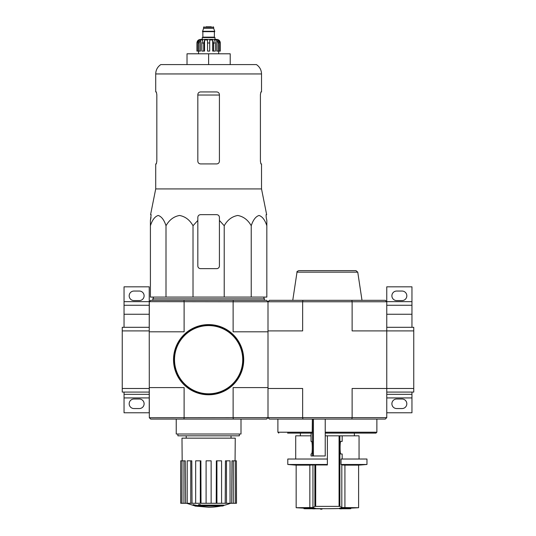 <?xml version="1.0" encoding="UTF-8"?>
<svg xmlns="http://www.w3.org/2000/svg" width="536" height="536" viewBox="0 0 536 536"><rect width="100%" height="100%" fill="white"/><g stroke="black" fill="none" stroke-linecap="round" stroke-linejoin="round"><path stroke-width="0.8" d="M386.764 392.084L413.752 392.084L413.752 327.308L386.764 327.308M386.764 301.661L411.956 301.661L411.956 286.82L386.764 286.82L386.764 330.906L413.752 330.906M351.837 419.078L352.125 417.638L386.764 417.638L385.324 419.078L269.44 419.078L268 417.638L268 330.906L302.639 330.906L302.639 301.755L352.125 301.755L352.125 330.906L386.764 330.906L386.764 388.486L413.752 388.486M411.956 327.308L411.956 305.265L386.764 305.265M411.956 301.661L411.956 305.265M396.66 300.582L402.06 300.582A4.77 4.77 0 0 0 406.824 295.818A4.77 4.77 0 0 0 402.06 291.048L396.66 291.048A4.77 4.77 0 0 0 391.89 295.818A4.77 4.77 0 0 0 396.66 300.582M386.764 412.78L411.956 412.78L411.956 392.084M396.66 408.553L402.06 408.553A4.77 4.77 0 0 0 406.824 403.782A4.77 4.77 0 0 0 402.06 399.012L396.66 399.012A4.77 4.77 0 0 0 391.89 403.782A4.77 4.77 0 0 0 396.66 408.553M386.764 394.335L411.956 394.335M124.044 327.308L124.044 314.257L149.236 314.257L149.236 330.906L122.248 330.906L122.248 392.084L149.236 392.084L149.236 388.486L122.248 388.486M149.236 330.906L149.33 417.725L233.126 417.638L233.126 387.588L268 387.588L268 331.804L233.126 331.804L233.126 301.755L149.33 301.661L149.236 330.906M149.236 327.308L122.248 327.308L122.248 330.906M149.236 314.257L149.236 305.265L124.044 305.265L124.044 314.257M124.044 301.661L149.236 301.661L149.236 286.82L124.044 286.82L124.044 305.265M149.236 301.661L149.236 305.265M133.94 300.582L139.34 300.582A4.77 4.77 0 0 0 144.11 295.818A4.77 4.77 0 0 0 139.34 291.048L133.94 291.048A4.77 4.77 0 0 0 129.176 295.818A4.77 4.77 0 0 0 133.94 300.582M149.236 394.335L124.044 394.335L124.044 412.78L149.236 412.78L149.236 392.084M133.94 408.553L139.34 408.553A4.77 4.77 0 0 0 144.11 403.782A4.77 4.77 0 0 0 139.34 399.012L133.94 399.012A4.77 4.77 0 0 0 129.176 403.782A4.77 4.77 0 0 0 133.94 408.553M124.044 394.335L124.044 392.084M344.132 508.557A503.552 497.354 90 0 1 339.529 508.718L339.529 508.182A503.552 497.354 90 0 0 344.132 508.021L344.132 508.557A503.177 412.177 -90 0 0 345.827 508.543L345.827 508.007A503.177 412.177 -90 0 1 344.132 508.021M339.529 508.718A503.619 78.785 90 0 0 340.233 508.852A503.472 412.418 90 0 0 341.874 508.838L341.874 508.751M341.874 508.838A503.572 78.779 -90 0 1 341.332 508.751L349.331 508.751A503.84 503.84 0 0 0 350.772 508.684L350.772 508.148L358.604 507.719L341.814 507.532L344.916 507.719L344.916 465.141L358.604 465.141L358.604 507.719M345.827 508.543A503.599 497.401 -90 0 1 342.189 508.684L350.772 508.684M345.827 508.148L350.772 508.148M303.986 508.684A503.84 503.84 0 0 0 305.426 508.751L313.379 508.751A503.565 87.442 90 0 1 312.769 508.838A503.472 412.418 -90 0 0 314.438 508.852A503.612 87.448 -90 0 0 315.235 508.718A503.565 495.914 -90 0 1 310.726 508.557A503.177 412.177 90 0 1 309.058 508.543A503.612 495.961 90 0 0 312.615 508.684L303.986 508.684L303.986 508.148L309.058 508.148M309.058 508.543L309.058 508.007A503.177 412.177 90 0 0 310.726 508.021A503.565 495.914 -90 0 0 315.235 508.182L315.235 508.718M321.982 509.2L321.982 508.657A503.84 503.84 0 0 1 320.541 508.644L320.541 509.18A503.84 503.84 0 0 0 321.982 509.2M320.541 508.751L315.061 508.751M310.726 508.557L310.726 508.021M342.169 441.389L340.903 441.389L342.169 441.389L342.169 435.815L327.382 435.815L327.382 464.96L312.95 464.96L312.95 507.532A503.518 61.365 -90 0 0 314.873 506.373L339.884 506.373A503.518 61.365 90 0 0 341.814 507.532L341.814 464.96L344.916 465.141M312.95 507.532L296.16 507.719A503.84 503.84 0 0 0 303.986 508.148M315.691 464.96L315.691 506.306L314.873 506.373L314.873 464.96M339.884 435.815L339.884 506.373L339.074 506.306L339.074 435.815M327.382 508.691L339.529 508.543A503.84 503.84 0 0 1 327.382 508.691A503.84 503.84 0 0 1 321.982 508.657M341.05 464.478L366.966 464.478L366.966 459.024L341.05 459.024L341.05 464.478A449.496 54.779 90 0 0 341.881 464.96M342.169 459.024L342.169 453.985L340.903 453.985L342.169 453.985M340.903 441.389C339.824 440.646 339.824 454.736 340.903 453.985M327.382 464.478L287.792 464.478A449.858 449.858 0 0 0 296.16 465.141L309.848 465.141L309.848 507.719M312.95 464.96L309.848 465.141M287.792 464.478L287.792 459.024L327.382 459.024M287.577 433.115L312.22 433.115L312.341 419.078M325.225 419.078L325.225 455.969L311.041 455.969L311.041 453.985L311.523 453.985C312.515 454.293 312.515 441.088 311.523 441.389L311.041 441.389L311.068 433.115M325.225 433.115L375.964 433.115L376.868 432.21L376.868 419.078M268 330.906L268 301.755L269.44 300.314L302.927 300.314L302.639 301.755L233.126 301.755M351.837 300.314L385.324 300.314L386.764 301.755L352.125 301.755L351.837 300.314L302.927 300.314M386.764 417.638L386.764 388.486L352.125 388.486L352.125 417.638L302.639 417.638L302.639 388.486L268 388.486M233.126 417.638L302.639 417.638L302.927 419.078M292.763 300.314L297.011 272.154L357.753 272.154L362.001 300.314M357.753 272.154L355.971 270.626L298.786 270.626C297.212 271.323 296.622 271.832 297.011 272.154M342.169 435.815L359.053 435.815L359.053 459.024M295.711 459.024L295.711 435.815L311.041 435.815M325.225 435.815L327.382 435.815M197.824 220.437L197.824 217.361L197.824 220.437L193.02 225.743C189.757 219.941 185.262 216.524 179.533 215.472C173.791 216.497 169.282 219.921 166.006 225.743C164.123 219.941 161.524 216.524 158.221 215.472C154.904 216.497 152.298 219.921 150.408 225.743L150.408 297.078L266.828 297.078L266.828 225.743C264.945 219.941 262.352 216.524 259.042 215.472C255.726 216.497 253.126 219.921 251.23 225.743C247.967 219.941 243.471 216.524 237.743 215.472C232.001 216.497 227.492 219.921 224.215 225.743L219.418 220.437L219.418 217.361C219.258 215.727 218.36 214.829 216.718 214.661L200.524 214.661C198.883 214.829 197.978 215.727 197.824 217.361L197.824 265.943A2.7 2.7 0 0 0 200.524 268.643L216.718 268.643A2.7 2.7 0 0 0 219.418 265.943L219.418 220.437M230.594 503.291A62.98 62.98 0 0 1 223.74 505.408L223.74 505.669A62.98 59.55 90 0 1 222.38 506.038A62.98 59.55 90 0 0 223.74 505.669L223.74 505.133L200.337 505.133M203.064 506.038L203.064 506.406A61.64 50.183 90 0 1 201.415 506.453A62.29 61.339 -90 0 1 198.065 505.857L198.065 505.321A61.754 10.727 -90 0 0 198.668 504.691A60.421 49.191 -90 0 0 200.337 504.637L200.337 505.18A62.029 10.774 90 0 1 199.941 505.669L223.74 505.669M198.668 504.691L198.668 505.227A60.421 49.191 -90 0 0 200.337 505.18M198.065 505.857A61.754 10.727 -90 0 0 198.668 505.227M222.38 506.038L200.538 506.038A62.055 61.111 90 0 0 203.064 506.406M193.141 505.167L193.141 504.624A62.31 62.31 0 0 0 197.643 505.602L197.643 506.339A62.504 62.504 0 0 1 193.141 505.368L193.141 505.167A62.31 62.31 0 0 0 197.643 506.145M196.116 506.051L196.116 506.225A62.672 62.672 0 0 1 194.675 505.91L194.675 505.736M149.33 417.725L150.676 419.078L266.56 419.078L267.913 417.725M149.33 301.661L150.676 300.314L266.56 300.314L267.913 301.661M149.236 331.804L184.109 331.804L184.109 301.755M149.236 387.588L184.109 387.588L184.109 417.638M233.341 301.661L233.073 300.314M184.163 300.314L183.895 301.661M233.073 419.078L233.341 417.725M183.895 417.725L184.163 419.078M177.885 434.013L177.885 435.815L239.351 435.815L239.351 434.013M176.23 419.078L176.23 434.013L241.006 434.013L241.006 419.078M220.919 506.038A62.98 62.98 0 0 1 208.618 507.25L197.643 506.286M193.141 505.321L186.642 503.291M236.396 503.291L236.396 460.826L236.51 503.291L231.646 503.291L231.974 460.826L233.314 460.826L233.314 503.291M230.045 503.291L226.48 503.291L226.48 460.826L230.045 460.826L230.045 503.291L231.646 503.291M226.48 503.291L225.2 503.291L225.448 460.826L226.48 460.826M221.576 503.291L216.919 503.291L216.919 460.826L221.576 460.826L221.576 503.291L225.2 503.291M216.919 503.291L216.229 503.291L216.363 460.826L216.919 460.826M211.137 503.291L206.099 503.291L206.099 460.826L211.137 460.826L211.137 503.291L211.137 460.826L211.137 503.291L216.229 503.291M201.007 503.291L200.317 503.291L200.317 460.826L200.873 460.826L201.007 503.291L206.099 503.291M200.317 503.291L180.726 503.291L180.726 460.826L180.84 503.291M182.173 460.826L181.985 438.153L235.25 438.153L235.063 460.826M183.922 503.291L183.922 460.826L185.262 460.826L185.59 503.291M190.756 503.291L190.756 460.826L191.788 460.826L192.035 503.291M236.396 460.826L235.244 460.826L235.244 503.291M235.244 460.826L233.314 460.826M183.922 460.826L180.84 460.826M181.992 460.826L181.992 503.291M190.756 460.826L187.198 460.826L187.198 503.291M200.317 460.826L195.66 460.826L195.66 503.291M153.644 297.078L152.834 298.874L264.402 298.874L263.591 297.078M166.006 225.743L166.006 297.078M193.02 225.743L193.02 297.078M224.215 225.743L224.215 297.078M251.23 225.743L251.23 297.078M150.408 225.743L150.408 220.437L150.408 225.743M266.828 225.743L266.828 220.437L266.828 225.743M156.827 161.215L156.338 163.916L156.827 161.215L156.827 94.638L156.338 91.937L155.715 91.937L155.715 73.948L261.521 73.948C261.407 69.968 259.712 66.853 256.442 64.588L160.793 64.588C157.524 66.853 155.829 69.968 155.715 73.948M260.409 94.638L260.898 91.937L260.409 94.638L260.409 161.215L260.898 163.916L261.521 163.916L261.521 188.933L155.715 188.933L155.715 163.916L156.338 163.916M261.521 73.948L261.521 91.937L260.898 91.937M219.418 94.638C219.251 92.989 218.346 92.091 216.718 91.937L200.524 91.937C198.89 92.091 197.992 92.989 197.824 94.638L197.824 161.215C197.992 162.864 198.89 163.761 200.524 163.916L216.718 163.916C218.346 163.768 219.244 162.864 219.418 161.215L219.418 94.638M261.521 188.933L266.667 214.661L266.097 214.661L266.204 217.361L266.097 214.661M151.031 217.361L150.408 220.437L151.139 214.661L150.569 214.661L155.715 188.933M266.828 220.437L266.204 217.361L266.828 220.437M187.024 64.588L187.024 53.794L230.212 53.794L230.212 64.588M208.618 53.794L208.618 64.588M173.798 359.696A34.82 34.82 0 0 0 226.031 389.853A34.82 34.82 0 0 0 226.031 329.54A34.82 34.82 0 0 0 173.798 359.696M173.53 359.696A35.088 35.088 0 0 0 226.165 390.081A35.088 35.088 0 0 0 226.165 329.305A35.088 35.088 0 0 0 173.53 359.696M199.07 51.094L199.07 42.994L200.484 39.992L200.484 51.094L196.92 51.094L196.92 42.994C197.134 40.81 198.333 39.61 200.524 39.396L216.718 39.396C218.902 39.61 220.102 40.81 220.316 42.994L218.634 39.992L217.837 39.992L219.244 42.994L219.244 51.094L218.165 51.094L218.165 42.994L219.244 42.994M211.318 26.8L205.918 26.8M204.028 26.8L203.58 27.249L213.656 27.249L213.656 28.334L203.58 28.334L202.501 31.658L214.735 31.658L214.735 31.296L202.501 31.296M215.01 39.396L215.01 37.594L202.233 37.594L202.233 39.396M196.973 51.094L196.973 42.994L198.601 39.992L198.601 40.87M197.992 51.094L197.992 42.994L199.405 39.992L198.601 39.992M207.539 42.994L209.697 42.994L209.697 51.094L207.539 51.094L207.539 39.992L204.544 39.992L203.734 42.994L204.544 39.992L204.544 51.094L201.858 51.094L201.858 42.994L202.675 39.992L200.484 39.992M209.697 42.994L209.697 39.992L212.692 39.992L213.509 42.994L215.378 42.994L214.561 39.992L216.758 39.992L218.165 42.994M218.634 40.87L218.634 39.992L220.263 42.994L220.263 51.094L220.263 42.994M215.378 42.994L215.378 51.094L213.509 51.094L213.509 42.994M220.316 42.994L220.316 51.094L219.244 51.094M203.734 51.094L203.734 42.994L201.858 42.994M212.692 39.992L212.692 51.094L213.509 51.094M216.758 39.992L216.758 51.094L218.165 51.094M386.764 314.257L411.956 314.257M386.764 397.933L411.956 397.933M124.044 397.933L149.236 397.933M278.794 433.115L277.896 432.21L312.341 432.21M313.419 455.969L313.419 419.078M325.225 432.21L376.868 432.21M312.528 455.969L312.528 419.078M197.824 95.04L219.418 95.04M174.522 359.696A34.096 34.096 0 0 0 225.669 389.23A34.096 34.096 0 0 0 225.669 330.163A34.096 34.096 0 0 0 174.522 359.696M214.554 31.658L202.682 31.658M214.38 31.838L214.38 37.145L202.863 37.145L202.414 37.594M197.992 42.994L199.07 42.994M315.235 508.543A503.84 503.84 0 0 0 320.541 508.644M296.16 465.141L296.16 507.719M354.37 435.815L354.37 433.115M300.388 435.815L300.388 433.115M277.896 432.21L277.896 419.078M311.041 441.389L311.041 433.115M311.041 455.969L311.041 453.985M358.604 465.141A449.858 449.858 0 0 0 366.966 464.478M231.023 438.153L231.023 435.815M186.213 438.153L186.213 435.815M264.402 300.314L264.402 298.874M152.834 300.314L152.834 298.874M213.656 27.249L213.207 26.8M203.58 27.249L203.58 28.334M213.656 28.334L214.735 31.296M202.863 31.838L202.863 37.145M214.38 37.145L214.829 37.594M198.541 51.094L198.541 53.794M218.695 51.094L218.695 53.794"/></g></svg>
